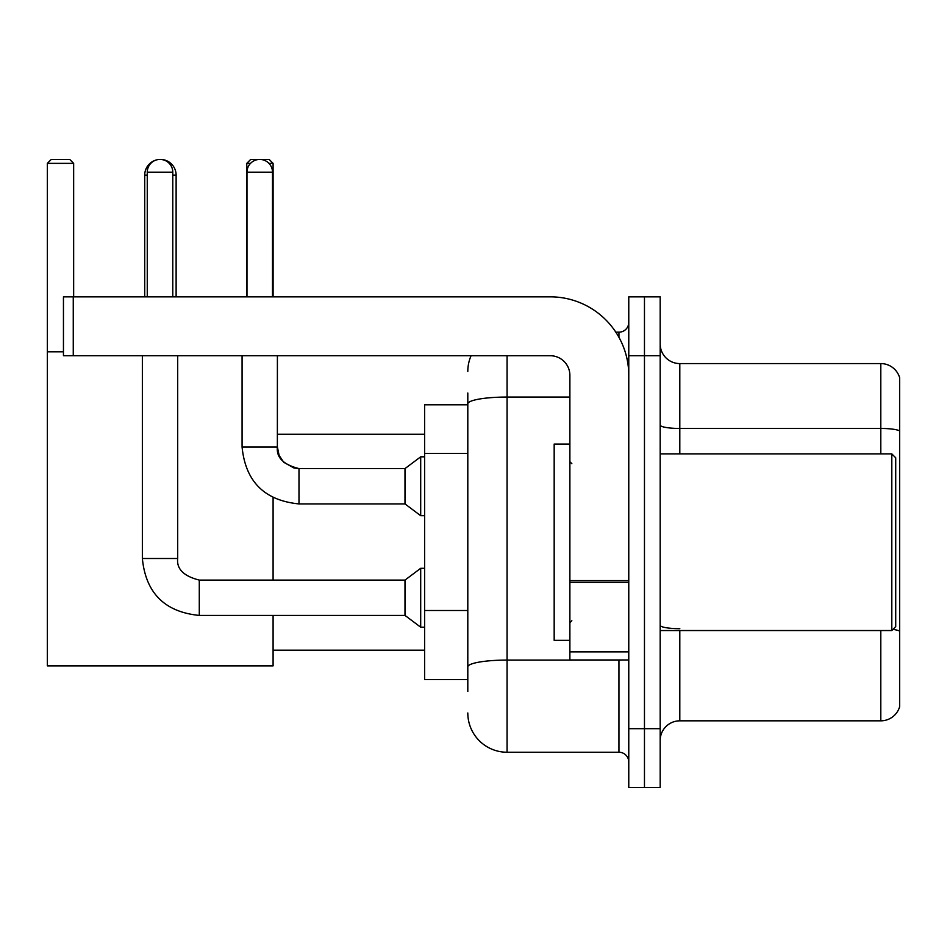 <?xml version="1.0" encoding="UTF-8"?>
<svg xmlns="http://www.w3.org/2000/svg" width="947" height="947" viewBox="0 0 947 947"><rect width="100%" height="100%" fill="white"/><g stroke="black" fill="none" stroke-linecap="round" stroke-linejoin="round"><path stroke-width="1.42" d="M467.806 691.381L467.806 403.872L467.806 404.795L424.623 404.795L424.623 679.603L467.806 679.603M628.772 728.681L628.772 787.573L644.469 787.573L644.469 728.681L644.469 787.573L660.177 787.573L660.177 728.681L644.469 728.681L644.469 355.729L644.469 728.681L628.772 728.681L628.772 355.729L644.469 355.729L644.469 296.837L644.469 355.729L660.177 355.729L660.177 728.681M660.177 355.729L660.177 296.837L628.772 296.837L628.772 355.729M507.071 355.729L507.071 752.238L618.947 752.238L618.947 659.976M615.822 332.172L618.947 332.172A9.813 9.813 0 0 0 628.772 322.359M467.806 673.719L467.806 666.901A39.253 6.818 180 0 1 507.071 660.083L618.947 660.083A9.813 1.705 0 0 0 622.357 659.976M569.881 397.053L507.071 397.053A39.253 6.818 180 0 0 467.806 403.872L467.806 393.017M628.772 762.051A9.813 9.813 0 0 0 618.947 752.238M467.806 371.425A39.253 39.253 0 0 1 471.085 355.729M507.071 752.238A39.253 39.253 0 0 1 467.806 712.973M660.177 740.459A19.627 19.627 0 0 1 679.804 720.833L880.805 720.833L880.805 630.536M899.65 377.711A19.627 19.627 0 0 0 880.805 363.577A19.627 19.627 0 0 1 899.65 377.711L899.65 706.699A19.627 19.627 0 0 1 880.805 720.833M899.65 430.909A19.627 3.409 180 0 0 880.805 428.458L880.805 363.577L679.804 363.577A19.627 19.627 0 0 1 660.177 343.95A19.627 19.627 0 0 0 679.804 363.577L679.804 453.873M899.65 431.181L899.65 631.128A19.627 3.409 180 0 0 892.926 629.4M144.713 296.837L144.713 175.136A15.708 15.708 0 0 1 156.504 159.925M160.209 159.439A15.708 15.708 0 0 1 160.41 159.427A15.708 15.708 0 0 1 176.118 175.136L172.78 175.136M176.118 296.837L176.118 175.136M273.091 615.42L273.091 665.871L47.35 665.871L47.35 163.358L51.28 159.427L69.723 159.427L73.653 163.358L47.35 163.358M73.653 296.837L73.653 163.358M47.35 351.799L63.449 351.799M273.091 580.085L273.091 497.684M250.529 163.358L246.788 163.358L250.706 159.427L269.161 159.427L273.091 163.358L273.091 296.837M273.091 163.358L268.948 163.358M246.788 163.358L246.788 296.837M147.259 296.837L147.259 172.188A12.761 12.761 0 0 1 160.019 159.427A12.761 12.761 0 0 1 172.78 172.188L172.78 296.837M142.358 355.729L142.358 558.493L177.693 558.493C176.497 568.969 183.694 576.167 199.284 580.085L404.996 580.085L404.996 615.42L199.284 615.42L199.284 580.085C183.694 576.167 176.497 568.969 177.693 558.493L177.693 355.729M404.996 580.085L420.693 568.307L420.693 627.198L424.623 627.198M246.978 296.837L246.978 172.188A12.761 12.761 0 0 1 259.738 159.427A12.761 12.761 0 0 1 272.499 172.188L272.499 296.837M298.992 503.922C264.462 500.513 245.486 481.538 242.077 446.996C245.486 481.538 264.462 500.513 298.992 503.922C264.462 500.513 245.486 481.538 242.077 446.996L277.4 446.996C276.216 457.472 283.413 464.669 298.992 468.587L404.996 468.587L404.996 503.922L298.992 503.922L298.992 468.623M404.996 468.587L420.693 456.821L420.693 515.701L424.623 515.701M628.772 659.976L569.881 659.976L569.881 580.606L628.772 580.606M628.772 375.355A78.518 78.518 0 0 0 550.254 296.837L73.262 296.837L73.262 355.729L550.254 355.729A19.627 19.627 0 0 1 569.881 375.355L569.881 580.606M73.262 355.729L63.449 355.729L63.449 296.837L73.262 296.837M891.802 453.873L895.72 457.792L895.72 626.606L891.802 630.536L891.802 453.873L660.177 453.873M569.881 444.06L554.173 444.06L554.173 640.35L569.881 640.35M467.806 453.459L424.623 453.459M467.806 610.495L424.623 610.495M618.947 337.345L618.947 332.172M679.804 630.536L679.804 720.833M880.805 453.873L880.805 428.458L679.804 428.458A19.627 3.409 0 0 1 660.177 425.049M679.804 628.678A19.627 3.409 -0 0 1 660.177 625.269M147.259 175.136L144.713 175.136M147.259 172.188L172.78 172.188M277.4 355.729L277.364 446.996M246.978 172.188L272.499 172.188M628.772 582.31L569.881 582.31M569.881 651.867L628.772 651.867M273.091 650.163L424.623 650.163M277.4 434.247L424.623 434.247M142.358 558.493C145.767 593.035 164.742 612.011 199.284 615.42C164.742 612.011 145.767 593.035 142.358 558.493C145.767 593.035 164.742 612.011 199.284 615.42C164.742 612.011 145.767 593.035 142.358 558.493M177.693 558.493C176.497 568.969 183.694 576.167 199.284 580.085C183.694 576.167 176.497 568.969 177.693 558.493M404.996 615.42L420.693 627.198M420.693 568.307L424.623 568.307M404.996 503.922L420.693 515.701M277.4 446.996L279.116 455.424L283.733 462.266L293.937 467.996L298.992 468.587M242.077 446.996L242.077 355.729M420.693 456.821L424.623 456.821M660.177 630.536L891.802 630.536M571.846 463.687L569.881 461.722M571.846 620.723L569.881 622.676"/></g></svg>
